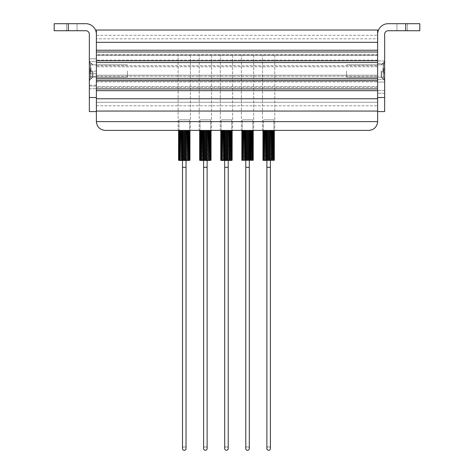 <?xml version="1.0" encoding="UTF-8"?>
<svg xmlns="http://www.w3.org/2000/svg" width="474" height="474" viewBox="0 0 474 474"><rect width="100%" height="100%" fill="white"/><g stroke="black" fill="none" stroke-linecap="round" stroke-linejoin="round"><path stroke-width="0.36" stroke-dasharray="2.37 1.78" d="M96.382 75.2L377.618 75.2L377.618 76.255L377.618 65.708L377.618 86.629L377.618 75.2L96.382 75.2L96.382 76.255L96.382 60.791L96.382 75.2M96.382 62.544L96.382 80.124L96.382 60.085L96.382 62.544L377.618 62.544L377.618 66.763L377.618 60.791L96.382 60.791L96.382 51.998L377.618 51.998L377.618 42.334L377.618 51.998M96.382 51.998L96.382 60.791L377.618 60.791L377.618 78.364L377.618 62.544M96.382 80.124L96.382 90.67L96.382 80.124L377.618 80.124L377.618 78.364L377.618 88.911L377.618 80.124M96.382 90.67L96.382 98.752L96.382 90.67L377.618 90.67L377.618 88.911L377.618 98.752L377.618 90.67M96.382 42.334L377.618 42.334L377.618 30.028L96.382 30.028L96.382 50.244L96.382 34.246A10.547 10.547 0 0 0 85.835 23.7L54.196 23.7M96.382 38.815L96.382 54.634L96.382 35.301L96.382 38.815L377.618 38.815L377.618 35.301L377.618 54.634L377.618 38.815L96.382 38.815M96.382 54.634L96.382 60.085L96.382 54.634L377.618 54.634L377.618 60.085L377.618 54.634L96.382 54.634M96.382 81.178L96.382 86.629L96.382 81.178L377.618 81.178L96.382 81.178M96.382 86.629L96.382 102.271L96.382 86.629L377.618 86.629L377.618 111.058L377.618 86.629L96.382 86.629M96.382 102.271L96.382 111.058L96.382 102.271L377.618 102.271L96.382 102.271M96.382 111.058L96.382 98.752L377.618 98.752L377.618 111.058L96.382 111.058M96.382 35.301L377.618 35.301L96.382 35.301M405.744 23.7L405.744 30.733L419.804 30.733L419.804 23.7L388.165 23.7A10.547 10.547 0 0 0 377.618 34.246L377.618 111.586L377.618 60.791L96.382 60.791L377.618 60.791L96.382 60.791L377.618 60.791L96.382 60.791L96.382 121.605L377.618 121.605L377.618 55.162L377.618 60.791L96.382 60.791L96.382 55.162L377.618 55.162L96.382 55.162L96.382 111.586L96.382 34.246M377.618 66.763L96.382 66.763L377.618 66.763M96.382 87.329L377.618 87.329L96.382 87.329M377.618 50.244L96.382 50.244M377.618 78.364L96.382 78.364M377.618 88.911L96.382 88.911M96.382 105.785L377.618 105.785L96.382 105.785M92.868 70.981L92.868 77.138L92.868 70.981M96.382 70.981L96.382 77.138L96.382 70.981M89.349 78.192L89.349 71.159L89.349 78.192M96.382 78.192L96.382 71.159L96.382 78.192M89.349 70.981L89.349 80.651L89.349 61.887L89.349 80.076L89.349 61.887L89.349 70.981L89.349 67.983L89.349 69.228L91.085 70.626L90.487 69.121L91.085 70.626L90.487 70.359L90.487 71.604L89.349 72.741L89.349 78.844L89.349 72.741L90.747 70.981L89.349 69.228L90.487 70.359L90.487 71.604L91.085 71.343L90.487 71.604L90.487 70.359L91.085 70.626L90.487 72.848L90.747 77.452L89.349 78.844L90.747 77.452L90.487 72.848L91.15 71.378L90.487 69.121L91.085 70.626L90.487 70.359L90.487 71.604L89.349 72.741L90.747 70.981L89.349 69.228L90.487 70.359L90.487 71.604L91.085 71.343L90.487 71.604L90.487 70.359L90.487 71.604L90.487 70.359L89.349 69.228L89.349 72.741L90.487 71.604L89.349 72.741L89.349 70.981M77.049 23.7L77.049 30.733L66.502 30.733L66.502 23.7L66.502 30.733L77.049 30.733L77.049 23.7L66.502 23.7L77.049 23.7M77.049 30.733L66.502 30.733L77.049 30.733M96.382 61.49L96.382 88.739L96.382 58.853L96.382 76.433L96.382 61.49L89.349 61.49L89.349 86.102L89.349 58.853L96.382 58.853L89.349 58.853L96.382 58.853L89.349 58.853L89.349 61.49L89.349 58.853L89.349 61.49L96.382 61.49M89.349 88.739L96.382 88.739L89.349 88.739L89.349 86.102L89.349 88.739M89.349 76.433L96.382 76.433L89.349 76.433L89.349 73.796L89.349 76.433M96.382 111.586L89.349 111.586L89.349 34.246A3.514 3.514 0 0 0 85.835 30.733L54.196 30.733M381.132 70.981L381.132 77.138L381.132 70.981M377.618 70.981L377.618 77.138L377.618 70.981M384.651 70.981L384.651 80.651L384.651 61.318L384.651 80.076L384.651 61.887L384.651 80.076L384.651 61.887L384.651 70.981L384.651 67.983L384.651 69.228L382.915 70.626L383.513 69.121L382.915 70.626L383.513 70.359L383.513 71.604L384.651 72.741L384.651 78.844L384.651 72.741L383.253 70.981L384.651 69.228L383.513 70.359L383.513 71.604L382.915 71.343L383.513 71.604L383.513 70.359L382.915 70.626L383.513 72.848L383.253 77.452L384.651 78.844L383.253 77.452L383.513 72.848L382.85 71.378L383.513 69.121L382.915 70.626L383.513 70.359L383.513 71.604L384.651 72.741L383.253 70.981L384.651 69.228L383.513 70.359L383.513 71.604L382.915 71.343L383.513 71.604L383.513 70.359L383.513 71.604L383.513 70.359L384.651 69.228L384.651 72.741L383.513 71.604L384.651 72.741L384.651 70.981M407.498 23.7L407.498 30.733L396.951 30.733L396.951 23.7L396.951 30.733L407.498 30.733L407.498 23.7L396.951 23.7L407.498 23.7M407.498 30.733L396.951 30.733L407.498 30.733M377.618 79.419L377.618 60.962L377.618 79.419L384.651 79.419L384.651 63.599L384.651 79.419L377.618 79.419M384.651 82.055L377.618 82.055L384.651 82.055L377.618 82.055L384.651 82.055L384.651 90.564L384.651 82.055M384.651 60.962L377.618 60.962L384.651 60.962L384.651 63.599L384.651 60.962M384.651 93.2L377.618 93.2L384.651 93.2L384.651 90.564L384.651 93.2M377.618 111.586L384.651 111.586L384.651 34.246A3.514 3.514 0 0 1 388.165 30.733L405.744 30.733M92.234 70.981L92.234 77.197L92.234 70.981M127.388 70.981L127.388 77.138L127.388 70.981M89.349 63.32L89.349 67.983L89.349 63.32L90.487 64.286L89.349 63.119L89.349 69.228L89.349 63.32L90.487 64.286L89.349 63.32M381.766 70.981L381.766 77.197L381.766 70.981M346.613 70.981L346.613 77.138L346.613 70.981M384.651 63.32L384.651 67.983L384.651 63.32L383.513 64.286L384.651 63.119L384.651 69.228L384.651 63.32L383.513 64.286L384.651 63.32M383.513 72.848L382.915 71.343L383.513 72.848L383.513 77.683L384.651 78.648L384.651 73.985L384.651 78.648L383.513 77.683L383.513 72.848L383.513 77.683L383.513 72.848L384.651 73.985L384.651 72.741L384.651 73.985L383.513 72.848M384.651 69.228L383.513 70.359L384.651 69.228M384.651 72.741L383.513 71.604L384.651 72.741M383.513 69.121L384.651 67.983L383.513 69.121L383.513 64.286L383.513 69.121L384.651 67.983L383.513 69.121L383.513 64.286L383.513 69.121M382.915 70.626L382.85 71.378L382.915 70.626M90.487 72.848L91.085 71.343L90.487 72.848L90.487 77.683L89.349 78.648L89.349 73.985L89.349 78.648L90.487 77.683L90.487 72.848L90.487 77.683L90.487 72.848L89.349 73.985L89.349 72.741L89.349 73.985L90.487 72.848M89.349 69.228L90.487 70.359L89.349 69.228M89.349 72.741L90.487 71.604L89.349 72.741M90.487 69.121L89.349 67.983L90.487 69.121L90.487 64.286L90.487 69.121L89.349 67.983L90.487 69.121L90.487 64.286L90.487 69.121M91.085 70.626L91.15 71.378L91.085 70.626M274.79 55.162L274.79 130.391L262.489 130.391L262.489 55.162L262.489 130.391L274.79 130.391L274.79 55.162L262.489 55.162L274.79 55.162M253.697 55.162L253.697 130.391L241.396 130.391L241.396 55.162L241.396 130.391L253.697 130.391L253.697 55.162L241.396 55.162L253.697 55.162M232.604 55.162L232.604 130.391L220.303 130.391L220.303 55.162L220.303 130.391L232.604 130.391L232.604 55.162L220.303 55.162L232.604 55.162M211.511 55.162L211.511 130.391L199.21 130.391L199.21 55.162L199.21 130.391L211.511 130.391L211.511 55.162L199.21 55.162L211.511 55.162M190.418 55.162L190.418 130.391L178.117 130.391L178.117 55.162L178.117 130.391L190.418 130.391L190.418 55.162L178.117 55.162L190.418 55.162M274.79 130.391L262.489 130.391L274.79 130.391M253.697 130.391L241.396 130.391L253.697 130.391M232.604 130.391L220.303 130.391L232.604 130.391M211.511 130.391L199.21 130.391L211.511 130.391M190.418 130.391L178.117 130.391L190.418 130.391M105.169 130.391L368.831 130.391M377.618 60.791L96.382 60.791M263.366 130.391L273.913 130.391L273.913 119.845L263.366 119.845L273.913 119.845L263.366 119.845L273.913 119.845L273.913 130.391L263.366 130.391L263.366 119.845L263.366 130.391L273.913 130.391L263.366 130.391M263.378 160.277L273.901 160.277L263.378 160.277M262.969 130.391L262.94 160.277L262.94 130.391L262.969 160.277L263.117 130.391L263.218 160.277L263.603 160.277L263.603 130.391L263.117 130.391L263.698 130.391L263.698 160.277L264.19 160.277L264.184 130.391L264.373 160.277L263.562 160.277L263.562 130.391L263.603 160.277L263.218 160.277L264.19 160.277L264.184 130.391L263.698 130.391L264.19 130.391L264.19 160.277L264.373 130.391L263.698 130.391L263.698 160.277L263.562 130.391L263.562 160.277M263.159 130.391L262.94 160.277L263.159 130.391M263.562 130.391L264.99 130.391L264.373 130.391L264.373 160.277L264.99 160.277L264.99 130.391L265.867 130.391L264.373 130.391L265.209 130.391L265.209 160.277L265.867 160.277L265.867 130.391L266.862 130.391L265.209 130.391L266.151 130.391L266.151 160.277L266.862 160.277L266.862 130.391L267.934 130.391L266.151 130.391L267.176 130.391L267.176 160.277L267.934 160.277L267.934 130.391L269.025 130.391L267.176 130.391L268.254 130.391L268.254 160.277L269.025 160.277L269.025 130.391L270.103 130.391L268.254 130.391L269.345 130.391L269.345 160.277L270.103 160.277L270.103 130.391L271.128 130.391L269.345 130.391L270.417 130.391L270.417 160.277L271.128 160.277L271.128 130.391L272.07 130.391L270.417 130.391L271.412 130.391L271.412 160.277L272.07 160.277L272.07 130.391L272.906 130.391L271.412 130.391L272.289 130.391L272.289 160.277L272.906 160.277L272.906 130.391L273.581 130.391L272.289 130.391L273.095 130.391L273.095 160.277L273.581 160.277L273.581 130.391L273.083 130.391L274.055 130.391L273.676 130.391L273.717 160.277L274.055 160.277L274.162 130.391L273.581 130.391L274.339 130.391L274.339 160.277L274.339 130.391M274.055 130.391L274.055 160.277L273.676 160.277L274.055 160.277L274.055 130.391L274.162 160.277L274.31 130.391M274.162 130.391L274.31 160.277M263.218 160.277L263.218 130.391L263.117 160.277M265.209 160.277L265.209 130.391L265.209 160.277L273.717 160.277L264.184 160.277L264.184 130.391L264.19 160.277M263.556 160.449L273.901 160.277M268.639 446.786A1.76 1.76 0 0 0 266.88 448.54A1.76 1.76 0 0 0 268.639 450.3A1.76 1.76 0 0 0 270.399 448.54A1.76 1.76 0 0 0 268.639 446.786A1.76 1.76 0 0 0 266.88 448.54A1.76 1.76 0 0 0 268.639 450.3A1.76 1.76 0 0 0 270.399 448.54A1.76 1.76 0 0 0 268.639 446.786A1.76 1.76 0 0 0 266.88 448.54A1.76 1.76 0 0 1 268.639 446.786A1.76 1.76 0 0 1 270.399 448.54A1.76 1.76 0 0 0 268.639 446.786M270.399 160.277L266.88 160.449L270.399 160.277M242.273 130.391L252.82 130.391L252.82 119.845L242.273 119.845L252.82 119.845L242.273 119.845L252.82 119.845L252.82 130.391L242.273 130.391L242.273 119.845L242.273 130.391L252.82 130.391L242.273 130.391M242.285 160.277L252.808 160.277M241.876 130.391L241.847 160.277L241.847 130.391L241.876 160.277L242.024 130.391L242.125 160.277L242.51 160.277L242.51 130.391L242.024 130.391L242.605 130.391L242.605 160.277L243.097 160.277L243.091 130.391L243.281 160.277L242.469 160.277L242.469 130.391L242.51 160.277L242.125 160.277L243.097 160.277L243.091 130.391L242.605 130.391L243.097 130.391L243.097 160.277L243.281 130.391L242.605 130.391L242.605 160.277L242.469 130.391L242.469 160.277M242.066 130.391L241.847 160.277L242.066 130.391M242.605 160.277L242.605 130.391L243.897 130.391L243.281 130.391L243.281 160.277L243.897 160.277L243.897 130.391L244.774 130.391L243.281 130.391L244.116 130.391L244.116 160.277L244.774 160.277L244.774 130.391L245.769 130.391L244.116 130.391L245.058 130.391L245.058 160.277L245.769 160.277L245.769 130.391L246.841 130.391L245.058 130.391L246.083 130.391L246.083 160.277L246.841 160.277L246.841 130.391L247.932 130.391L246.083 130.391L247.161 130.391L247.161 160.277L247.932 160.277L247.932 130.391L249.01 130.391L247.161 130.391L248.252 130.391L248.252 160.277L249.01 160.277L249.01 130.391L250.035 130.391L248.252 130.391L249.324 130.391L249.324 160.277L250.035 160.277L250.035 130.391L250.977 130.391L249.324 130.391L250.319 130.391L250.319 160.277L250.977 160.277L250.977 130.391L251.812 130.391L250.319 130.391L251.196 130.391L251.196 160.277L251.812 160.277L251.812 130.391L252.488 130.391L251.196 130.391L252.002 130.391L252.002 160.277L252.488 160.277L252.488 130.391L251.996 130.391L252.968 130.391L252.583 130.391L252.624 160.277L252.968 160.277L253.069 130.391L252.488 130.391L253.246 130.391L253.246 160.277L253.246 130.391M252.968 130.391L252.968 160.277L252.583 160.277L252.968 160.277L252.968 130.391L253.069 160.277L253.217 130.391M253.069 130.391L253.217 160.277M242.125 160.277L242.125 130.391L242.024 160.277M244.116 160.277L244.116 130.391L244.116 160.277L252.624 160.277L243.091 160.277L243.091 130.391L243.097 160.277M247.547 446.786A1.76 1.76 0 0 0 245.787 448.54A1.76 1.76 0 0 0 247.547 450.3A1.76 1.76 0 0 0 249.306 448.54A1.76 1.76 0 0 0 247.547 446.786A1.76 1.76 0 0 0 245.787 448.54A1.76 1.76 0 0 0 247.547 450.3A1.76 1.76 0 0 0 249.306 448.54A1.76 1.76 0 0 0 247.547 446.786A1.76 1.76 0 0 0 245.787 448.54A1.76 1.76 0 0 1 247.547 446.786A1.76 1.76 0 0 1 249.306 448.54A1.76 1.76 0 0 0 247.547 446.786M249.306 448.54L249.306 167.304L245.787 167.304L247.547 167.304L245.787 167.304L245.787 160.277L249.306 160.277L245.787 160.449M221.18 130.391L231.727 130.391L231.727 119.845L221.18 119.845L231.727 119.845L221.18 119.845L231.727 119.845L231.727 130.391L221.18 130.391L221.18 119.845L221.18 130.391L231.727 130.391L221.18 130.391M221.192 160.277L231.715 160.277L221.192 160.277M220.783 130.391L220.754 160.277L220.754 130.391L220.783 160.277L220.931 130.391L221.032 160.277L221.417 160.277L221.417 130.391L220.931 130.391L221.512 130.391L221.512 160.277L222.004 160.277L221.998 130.391L222.188 160.277L221.376 160.277L221.376 130.391L221.417 160.277L221.032 160.277L222.004 160.277L221.998 130.391L221.512 130.391L222.004 130.391L222.004 160.277L222.188 130.391L221.512 130.391L221.512 160.277L221.376 130.391L221.376 160.277M220.973 130.391L220.754 160.277L220.973 130.391M221.376 130.391L222.804 130.391L222.188 130.391L222.188 160.277L222.804 160.277L222.804 130.391L223.681 130.391L222.188 130.391L223.023 130.391L223.023 160.277L223.681 160.277L223.681 130.391L224.676 130.391L223.023 130.391L223.965 130.391L223.965 160.277L224.676 160.277L224.676 130.391L225.748 130.391L223.965 130.391L224.99 130.391L224.99 160.277L225.748 160.277L225.748 130.391L226.839 130.391L224.99 130.391L226.068 130.391L226.068 160.277L226.839 160.277L226.839 130.391L227.917 130.391L226.068 130.391L227.159 130.391L227.159 160.277L227.917 160.277L227.917 130.391L228.942 130.391L227.159 130.391L228.231 130.391L228.231 160.277L228.942 160.277L228.942 130.391L229.884 130.391L228.231 130.391L229.226 130.391L229.226 160.277L229.884 160.277L229.884 130.391L230.72 130.391L229.226 130.391L230.103 130.391L230.103 160.277L230.72 160.277L230.72 130.391L231.395 130.391L230.103 130.391L230.909 130.391L230.909 160.277L231.395 160.277L231.395 130.391L230.903 130.391L231.875 130.391L231.49 130.391L231.531 160.277L231.875 160.277L231.976 130.391L231.395 130.391L232.153 130.391L232.153 160.277L232.153 130.391M231.875 130.391L231.875 160.277L231.49 160.277L231.875 160.277L231.875 130.391L231.976 160.277L232.124 130.391M231.976 130.391L232.124 160.277M221.032 160.277L221.032 130.391L220.931 160.277M223.023 160.277L223.023 130.391L223.023 160.277L231.531 160.277L221.998 160.277L221.998 130.391L222.004 160.277M231.537 160.449L221.37 160.449M226.453 446.786A1.76 1.76 0 0 0 224.694 448.54A1.76 1.76 0 0 0 226.453 450.3A1.76 1.76 0 0 0 228.213 448.54A1.76 1.76 0 0 0 226.453 446.786A1.76 1.76 0 0 0 224.694 448.54A1.76 1.76 0 0 0 226.453 450.3A1.76 1.76 0 0 0 228.213 448.54A1.76 1.76 0 0 0 226.453 446.786A1.76 1.76 0 0 0 224.694 448.54A1.76 1.76 0 0 1 226.453 446.786A1.76 1.76 0 0 1 228.213 448.54A1.76 1.76 0 0 0 226.453 446.786M228.213 160.277L224.694 160.449L228.213 160.277M200.087 130.391L210.634 130.391L210.634 119.845L200.087 119.845L210.634 119.845L200.087 119.845L210.634 119.845L210.634 130.391L200.087 130.391L200.087 119.845L200.087 130.391L210.634 130.391L200.087 130.391M200.099 160.277L210.622 160.277L200.099 160.277M200.419 160.277L200.917 160.277L200.905 130.391L201.094 160.277L200.283 160.277L200.283 130.391L200.324 160.277L200.917 160.277L200.905 130.391L200.419 130.391L200.917 130.391L200.917 160.277L201.094 130.391L200.419 130.391L200.419 160.277L200.283 130.391L200.283 160.277M199.69 130.391L199.661 160.277L199.661 130.391L199.69 160.277L199.661 130.391L199.945 160.277L199.838 130.391L199.904 160.277L200.324 160.277L200.324 130.391L199.945 130.391L200.419 130.391L200.324 160.277L200.324 130.391L199.945 130.391L199.945 160.277L199.838 130.391L199.838 160.277M199.88 130.391L199.661 160.277L199.88 130.391M200.419 130.391L201.711 130.391L201.094 130.391L201.094 160.277L201.711 160.277L201.711 130.391L202.588 130.391L201.094 130.391L201.93 130.391L201.93 160.277L202.588 160.277L202.588 130.391L203.583 130.391L201.93 130.391L202.872 130.391L202.872 160.277L203.583 160.277L203.583 130.391L204.655 130.391L202.872 130.391L203.897 130.391L203.897 160.277L204.655 160.277L204.655 130.391L205.746 130.391L203.897 130.391L204.975 130.391L204.975 160.277L205.746 160.277L205.746 130.391L206.824 130.391L204.975 130.391L206.066 130.391L206.066 160.277L206.824 160.277L206.824 130.391L207.849 130.391L206.066 130.391L207.138 130.391L207.138 160.277L207.849 160.277L207.849 130.391L208.791 130.391L207.138 130.391L208.133 130.391L208.133 160.277L208.791 160.277L208.791 130.391L209.627 130.391L208.133 130.391L209.01 130.391L209.01 160.277L209.627 160.277L209.627 130.391L210.302 130.391L209.01 130.391L209.816 130.391L209.816 160.277L210.302 160.277L210.302 130.391L209.81 130.391L210.782 130.391L210.397 130.391L210.438 160.277L210.782 160.277L210.883 130.391L210.302 130.391L211.06 130.391L211.06 160.277L211.06 130.391M210.782 130.391L210.782 160.277L210.397 160.277L210.782 160.277L210.782 130.391L210.883 160.277L211.031 130.391M210.883 130.391L211.031 160.277M201.93 160.277L201.93 130.391L201.93 160.277L210.438 160.277L200.905 160.277L200.905 130.391L200.917 160.277M210.444 160.449L200.277 160.449M205.361 446.786A1.76 1.76 0 0 0 203.601 448.54A1.76 1.76 0 0 0 205.361 450.3A1.76 1.76 0 0 0 207.12 448.54A1.76 1.76 0 0 0 205.361 446.786A1.76 1.76 0 0 0 203.601 448.54A1.76 1.76 0 0 0 205.361 450.3A1.76 1.76 0 0 0 207.12 448.54A1.76 1.76 0 0 0 205.361 446.786A1.76 1.76 0 0 0 203.601 448.54A1.76 1.76 0 0 1 205.361 446.786A1.76 1.76 0 0 1 207.12 448.54A1.76 1.76 0 0 0 205.361 446.786M207.12 448.54L207.12 167.304L203.601 167.304L205.361 167.304L203.601 167.304L203.601 160.277L207.12 160.277L203.601 160.449M178.994 130.391L189.541 130.391L189.541 119.845L178.994 119.845L189.541 119.845L178.994 119.845L189.541 119.845L189.541 130.391L178.994 130.391L178.994 119.845L178.994 130.391L189.541 130.391L178.994 130.391M179.006 160.277L189.529 160.277L179.006 160.277M178.597 130.391L178.568 160.277L178.568 130.391L178.597 160.277L178.745 130.391L178.852 160.277L179.231 160.277L179.231 130.391L178.745 130.391L179.326 130.391L179.326 160.277L179.824 160.277L179.812 130.391L180.002 160.277L179.19 160.277L179.19 130.391L179.231 160.277L178.852 160.277L179.824 160.277L179.812 130.391L179.326 130.391L179.824 130.391L179.824 160.277L180.002 130.391L179.326 130.391L179.326 160.277L179.19 130.391L179.19 160.277M178.787 130.391L178.568 160.277L178.787 130.391M179.326 160.277L179.326 130.391L180.618 130.391L180.002 130.391L180.002 160.277L180.618 160.277L180.618 130.391L181.495 130.391L180.002 130.391L180.837 130.391L180.837 160.277L181.495 160.277L181.495 130.391L182.49 130.391L180.837 130.391L181.779 130.391L181.779 160.277L182.49 160.277L182.49 130.391L183.562 130.391L181.779 130.391L182.804 130.391L182.804 160.277L183.562 160.277L183.562 130.391L184.653 130.391L182.804 130.391L183.882 130.391L183.882 160.277L184.653 160.277L184.653 130.391L185.731 130.391L183.882 130.391L184.973 130.391L184.973 160.277L185.731 160.277L185.731 130.391L186.756 130.391L184.973 130.391L186.045 130.391L186.045 160.277L186.756 160.277L186.756 130.391L187.698 130.391L186.045 130.391L187.04 130.391L187.04 160.277L187.698 160.277L187.698 130.391L188.534 130.391L187.04 130.391L187.917 130.391L187.917 160.277L188.534 160.277L188.534 130.391L189.209 130.391L187.917 130.391L188.723 130.391L188.723 160.277L189.209 160.277L189.209 130.391L188.717 130.391L189.689 130.391L189.304 130.391L189.345 160.277L189.689 160.277L189.79 130.391L189.209 130.391L189.967 130.391L189.967 160.277L189.967 130.391M189.689 130.391L189.689 160.277L189.304 160.277L189.689 160.277L189.689 130.391L189.79 160.277L189.938 130.391M189.79 130.391L189.938 160.277M178.852 160.277L178.852 130.391L178.745 160.277M180.837 160.277L180.837 130.391L180.837 160.277L189.345 160.277L179.812 160.277L179.812 130.391L179.824 160.277M189.351 160.449L179.184 160.449M184.268 446.786A1.76 1.76 0 0 0 182.508 448.54A1.76 1.76 0 0 0 184.268 450.3A1.76 1.76 0 0 0 186.027 448.54A1.76 1.76 0 0 0 184.268 446.786A1.76 1.76 0 0 0 182.508 448.54A1.76 1.76 0 0 0 184.268 450.3A1.76 1.76 0 0 0 186.027 448.54A1.76 1.76 0 0 0 184.268 446.786A1.76 1.76 0 0 0 182.508 448.54A1.76 1.76 0 0 1 184.268 446.786A1.76 1.76 0 0 1 186.027 448.54A1.76 1.76 0 0 0 184.268 446.786M186.027 160.277L182.508 160.449L186.027 160.277M263.603 130.391L263.603 160.277L263.603 130.391M263.183 130.391L263.183 160.277L263.183 130.391M264.373 130.391L264.373 160.277L264.184 130.391M265.209 130.391L264.99 160.277L264.99 130.391M266.151 130.391L266.151 160.277L265.867 130.391M267.176 130.391L267.176 160.277L267.176 130.391L266.862 130.391L266.862 160.277L266.862 130.391M268.254 130.391L268.254 160.277L268.254 130.391L267.934 130.391L267.934 160.277L267.934 130.391M269.345 130.391L269.345 160.277L269.345 130.391L269.025 130.391L269.025 160.277L269.025 130.391M270.417 130.391L270.417 160.277L270.417 130.391L270.103 130.391L270.103 160.277L270.103 130.391M271.412 130.391L271.412 160.277L271.128 130.391M272.07 160.277L272.07 130.391M273.083 130.391L273.083 160.277L272.906 130.391M273.717 130.391L273.717 160.277L273.581 130.391M262.969 160.277L262.94 130.391M264.373 160.277L264.99 160.277M267.176 160.277L266.862 160.277M268.254 160.277L267.934 160.277M269.345 160.277L269.025 160.277M270.417 160.277L270.103 160.277M242.51 130.391L242.51 160.277L242.51 130.391M242.09 130.391L242.09 160.277L242.09 130.391M243.281 130.391L243.281 160.277L243.091 130.391M244.116 130.391L243.897 160.277L243.897 130.391M245.058 130.391L245.058 160.277L244.774 130.391M246.083 130.391L246.083 160.277L246.083 130.391L245.769 130.391L245.769 160.277L245.769 130.391M247.161 130.391L247.161 160.277L247.161 130.391L246.841 130.391L246.841 160.277L246.841 130.391M248.252 130.391L248.252 160.277L248.252 130.391L247.932 130.391L247.932 160.277L247.932 130.391M249.324 130.391L249.324 160.277L249.324 130.391L249.01 130.391L249.01 160.277L249.01 130.391M250.035 160.277L250.035 130.391M250.977 160.277L250.977 130.391M251.996 130.391L251.996 160.277L251.812 130.391M252.624 130.391L252.624 160.277L252.488 130.391M241.876 160.277L241.847 130.391M243.281 160.277L243.897 160.277M246.083 160.277L245.769 160.277M247.161 160.277L246.841 160.277M248.252 160.277L247.932 160.277M249.324 160.277L249.01 160.277M221.417 130.391L221.417 160.277L221.417 130.391M220.997 130.391L220.997 160.277L220.997 130.391M222.188 130.391L222.188 160.277L221.998 130.391M223.023 130.391L222.804 160.277L222.804 130.391M223.965 130.391L223.965 160.277L223.681 130.391M224.99 130.391L224.99 160.277L224.99 130.391L224.676 130.391L224.676 160.277L224.676 130.391M226.068 130.391L226.068 160.277L226.068 130.391L225.748 130.391L225.748 160.277L225.748 130.391M227.159 130.391L227.159 160.277L227.159 130.391L226.839 130.391L226.839 160.277L226.839 130.391M228.231 130.391L228.231 160.277L228.231 130.391L227.917 130.391L227.917 160.277L227.917 130.391M229.226 130.391L229.226 160.277L228.942 130.391M229.884 160.277L229.884 130.391M230.903 130.391L230.903 160.277L230.72 130.391M231.531 130.391L231.531 160.277L231.395 130.391M220.783 160.277L220.754 130.391M222.188 160.277L222.804 160.277M224.99 160.277L224.676 160.277M226.068 160.277L225.748 160.277M227.159 160.277L226.839 160.277M228.231 160.277L227.917 160.277M199.904 130.391L199.904 160.277L199.904 130.391M199.945 160.277L199.945 130.391L200.283 130.391M201.094 130.391L201.094 160.277L200.905 130.391M201.93 130.391L201.711 160.277L201.711 130.391M202.872 130.391L202.872 160.277L202.588 130.391M203.897 130.391L203.897 160.277L203.897 130.391L203.583 130.391L203.583 160.277L203.583 130.391M204.975 130.391L204.975 160.277L204.975 130.391L204.655 130.391L204.655 160.277L204.655 130.391M206.066 130.391L206.066 160.277L206.066 130.391L205.746 130.391L205.746 160.277L205.746 130.391M207.138 130.391L207.138 160.277L207.138 130.391L206.824 130.391L206.824 160.277L206.824 130.391M208.133 130.391L208.133 160.277L207.849 130.391M209.01 130.391L209.01 160.277L208.791 130.391M209.81 130.391L209.81 160.277L209.627 130.391M210.438 130.391L210.438 160.277L210.302 130.391M199.69 160.277L199.661 130.391M201.094 160.277L201.711 160.277M203.897 160.277L203.583 160.277M204.975 160.277L204.655 160.277M206.066 160.277L205.746 160.277M207.138 160.277L206.824 160.277M179.231 130.391L179.231 160.277L179.231 130.391M178.811 130.391L178.811 160.277L178.811 130.391M180.002 130.391L180.002 160.277L179.812 130.391M180.837 130.391L180.618 160.277L180.618 130.391M181.779 130.391L181.779 160.277L181.495 130.391M182.804 130.391L182.804 160.277L182.804 130.391L182.49 130.391L182.49 160.277L182.49 130.391M183.882 130.391L183.882 160.277L183.882 130.391L183.562 130.391L183.562 160.277L183.562 130.391M184.973 130.391L184.973 160.277L184.973 130.391L184.653 130.391L184.653 160.277L184.653 130.391M186.045 130.391L186.045 160.277L186.045 130.391L185.731 130.391L185.731 160.277L185.731 130.391M187.04 130.391L187.04 160.277L186.756 130.391M187.917 130.391L187.917 160.277L187.698 130.391M188.717 130.391L188.717 160.277L188.534 130.391M189.345 130.391L189.345 160.277L189.209 130.391M178.597 160.277L178.568 130.391M180.002 160.277L180.618 160.277M182.804 160.277L182.49 160.277M183.882 160.277L183.562 160.277M184.973 160.277L184.653 160.277M186.045 160.277L185.731 160.277M91.15 71.378L90.747 72.848L91.15 71.378L90.747 64.511L89.349 63.119L90.747 64.511L91.15 71.378M382.85 71.378L383.253 72.848L382.85 71.378L383.253 64.511L384.651 63.119L383.253 64.511L382.85 71.378M377.618 55.34L96.382 55.34L377.618 55.34M377.618 60.085L96.382 60.085L377.618 60.085M96.382 81.883L377.618 81.883L96.382 81.883M89.349 86.102L96.382 86.102L89.349 86.102M89.349 73.796L96.382 73.796L89.349 73.796M68.256 30.733L68.256 23.7M96.382 97.526L89.349 97.526M384.651 63.599L377.618 63.599L384.651 63.599M384.651 90.564L377.618 90.564L384.651 90.564M377.618 97.526L384.651 97.526M266.88 448.54L266.88 167.304L270.399 167.304L266.88 167.304L270.399 167.304L270.399 448.54M224.694 448.54L224.694 167.304L228.213 167.304L224.694 167.304L228.213 167.304L228.213 448.54M182.508 448.54L182.508 167.304L186.027 167.304L182.508 167.304L186.027 167.304L186.027 448.54M96.382 76.255L377.618 76.255L96.382 76.255M96.382 65.708L377.618 65.708L96.382 65.708M96.382 64.831L92.868 64.831L96.382 64.831M96.382 71.159L89.349 71.159M92.868 64.831L89.349 61.318L92.868 64.831M96.382 77.138L92.868 77.138L96.382 77.138M96.382 85.219L89.349 85.219M92.868 77.138L89.349 80.651L92.868 77.138M377.618 77.138L381.132 77.138L377.618 77.138M381.132 77.138L384.651 80.651L381.132 77.138M377.618 64.831L381.132 64.831L377.618 64.831M381.132 64.831L384.651 61.318L381.132 64.831M92.234 77.138L127.388 77.138L92.234 77.138M92.234 77.197L89.349 80.076L92.234 77.197M92.234 64.831L127.388 64.831L92.234 64.831M92.234 64.772L89.349 61.887L92.234 64.772M381.766 77.138L346.613 77.138L381.766 77.138M381.766 77.197L384.651 80.076L381.766 77.197M381.766 64.831L346.613 64.831L381.766 64.831M381.766 64.772L384.651 61.887L381.766 64.772M274.096 130.391L274.096 160.277L274.096 130.391M274.12 130.391L274.12 160.277L274.12 130.391M273.676 130.391L273.676 160.277L273.676 130.391M253.003 130.391L253.003 160.277L253.003 130.391M253.027 130.391L253.027 160.277L253.027 130.391M252.583 130.391L252.583 160.277L252.583 130.391M231.91 130.391L231.91 160.277L231.91 130.391M231.934 130.391L231.934 160.277L231.934 130.391M231.49 130.391L231.49 160.277L231.49 130.391M210.817 130.391L210.817 160.277L210.817 130.391M210.841 130.391L210.841 160.277L210.841 130.391M210.397 130.391L210.397 160.277L210.397 130.391M189.724 130.391L189.724 160.277L189.724 130.391M189.748 130.391L189.748 160.277L189.748 130.391M189.304 130.391L189.304 160.277L189.304 130.391M245.787 167.304L245.787 448.54M203.601 167.304L203.601 448.54"/><path stroke-width="0.71" d="M68.256 23.7L68.256 30.733L54.196 30.733L54.196 23.7L85.835 23.7A10.547 10.547 0 0 1 96.382 34.246L96.382 30.028L377.618 30.028L377.618 42.334L96.382 42.334M96.382 98.752L96.382 111.058L377.618 111.058L377.618 98.752L96.382 98.752M377.618 90.67L96.382 90.67M377.618 80.124L96.382 80.124M96.382 88.911L377.618 88.911M377.618 62.544L96.382 62.544M96.382 78.364L377.618 78.364M377.618 51.998L96.382 51.998M96.382 60.791L377.618 60.791M96.382 50.244L377.618 50.244M96.382 34.246L96.382 111.586L89.349 111.586L89.349 34.246A3.514 3.514 0 0 0 85.835 30.733L68.256 30.733M54.196 23.7L54.196 30.733M377.618 97.526L384.651 97.526L384.651 111.586L377.618 111.586L377.618 34.246A10.547 10.547 0 0 1 388.165 23.7L419.804 23.7L419.804 30.733L405.744 30.733L405.744 23.7M384.651 97.526L384.651 34.246A3.514 3.514 0 0 1 388.165 30.733L405.744 30.733M96.382 111.586L96.382 121.605C96.939 126.908 99.872 129.835 105.169 130.391C99.872 129.835 96.939 126.908 96.382 121.605L377.618 121.605C377.061 126.908 374.128 129.835 368.831 130.391L105.169 130.391M377.618 111.586L377.618 121.605C377.061 126.908 374.128 129.835 368.831 130.391M263.556 160.449L273.901 160.277M263.698 130.391L263.698 160.277L263.698 130.391M264.184 130.391L264.184 160.277L264.373 130.391M263.562 130.391L263.562 160.277L264.184 160.277M262.94 130.391L262.94 160.277L262.969 130.391M263.117 130.391L263.117 160.277L263.218 130.391M274.31 130.391L274.31 160.277L274.339 130.391M274.31 160.277L274.162 130.391M274.055 130.391L274.162 160.277M274.055 160.277L273.717 160.277L273.717 130.391M273.581 130.391L273.717 160.277M273.581 160.277L273.095 160.277L273.095 130.391M272.906 130.391L273.095 160.277M272.906 160.277L272.289 160.277L272.289 130.391L272.289 160.277L271.412 160.277L271.412 130.391M271.128 130.391L271.412 160.277M271.128 160.277L270.417 160.277L270.417 130.391M270.103 130.391L270.103 160.277L270.417 160.277M270.103 160.277L269.345 160.277L269.345 130.391M269.025 130.391L269.025 160.277L269.345 160.277M269.025 160.277L268.254 160.277L268.254 130.391M267.934 130.391L267.934 160.277L268.254 160.277M267.934 160.277L267.176 160.277L267.176 130.391M266.862 130.391L266.862 160.277L267.176 160.277M266.862 160.277L266.151 160.277L266.151 130.391M265.867 130.391L266.151 160.277M265.867 160.277L265.209 160.277L265.209 130.391M264.99 130.391L265.209 160.277M264.99 160.277L264.373 160.277M263.562 160.277L263.218 160.277M272.07 130.391L272.07 160.277M266.88 448.54A1.76 1.76 0 0 0 268.639 450.3A1.76 1.76 0 0 0 270.399 448.54A1.76 1.76 0 0 1 268.639 450.3A1.76 1.76 0 0 0 270.399 448.54A1.76 1.76 0 0 1 268.639 450.3A1.76 1.76 0 0 1 266.88 448.54L266.88 160.449L266.88 167.304L270.399 167.304L270.399 448.54M270.399 160.449L270.399 167.304L270.399 160.449M242.285 160.277L252.808 160.277M243.091 130.391L243.091 160.277L243.281 130.391M242.469 130.391L242.469 160.277L242.605 130.391M241.847 130.391L241.847 160.277L241.876 130.391M242.024 130.391L242.024 160.277L242.125 130.391M253.217 130.391L253.217 160.277L253.246 130.391M253.217 160.277L253.069 130.391M252.968 130.391L253.069 160.277M252.968 160.277L252.624 160.277L252.624 130.391M252.488 130.391L252.624 160.277M252.488 160.277L252.002 160.277L252.002 130.391M251.812 130.391L252.002 160.277M251.812 160.277L251.196 160.277L251.196 130.391L251.196 160.277L250.319 160.277L250.319 130.391L250.319 160.277L249.324 160.277L249.324 130.391M249.01 130.391L249.01 160.277L249.324 160.277M249.01 160.277L248.252 160.277L248.252 130.391M247.932 130.391L247.932 160.277L248.252 160.277M247.932 160.277L247.161 160.277L247.161 130.391M246.841 130.391L246.841 160.277L247.161 160.277M246.841 160.277L246.083 160.277L246.083 130.391M245.769 130.391L245.769 160.277L246.083 160.277M245.769 160.277L245.058 160.277L245.058 130.391M244.774 130.391L245.058 160.277M244.774 160.277L244.116 160.277L244.116 130.391M243.897 130.391L244.116 160.277M243.897 160.277L243.281 160.277M243.091 160.277L242.605 160.277M242.469 160.277L242.125 160.277M250.977 130.391L250.977 160.277M250.035 130.391L250.035 160.277M245.787 448.54A1.76 1.76 0 0 0 247.547 450.3A1.76 1.76 0 0 0 249.306 448.54A1.76 1.76 0 0 1 247.547 450.3A1.76 1.76 0 0 0 249.306 448.54A1.76 1.76 0 0 1 247.547 450.3A1.76 1.76 0 0 1 245.787 448.54L245.787 160.449M249.306 448.54L249.306 160.449L249.306 167.304L245.787 167.304M221.37 160.449L231.537 160.449M221.512 130.391L221.512 160.277L221.512 130.391M221.998 130.391L221.998 160.277L222.188 130.391M221.376 130.391L221.376 160.277L221.998 160.277M220.754 130.391L220.754 160.277L220.783 130.391M220.931 130.391L220.931 160.277L221.032 130.391M232.124 130.391L232.124 160.277L232.153 130.391M232.124 160.277L231.976 130.391M231.875 130.391L231.976 160.277M231.875 160.277L231.531 160.277L231.531 130.391M231.395 130.391L231.531 160.277M231.395 160.277L230.909 160.277L230.909 130.391M230.72 130.391L230.909 160.277M230.72 160.277L230.103 160.277L230.103 130.391L230.103 160.277L229.226 160.277L229.226 130.391M228.942 130.391L229.226 160.277M228.942 160.277L228.231 160.277L228.231 130.391M227.917 130.391L227.917 160.277L228.231 160.277M227.917 160.277L227.159 160.277L227.159 130.391M226.839 130.391L226.839 160.277L227.159 160.277M226.839 160.277L226.068 160.277L226.068 130.391M225.748 130.391L225.748 160.277L226.068 160.277M225.748 160.277L224.99 160.277L224.99 130.391M224.676 130.391L224.676 160.277L224.99 160.277M224.676 160.277L223.965 160.277L223.965 130.391M223.681 130.391L223.965 160.277M223.681 160.277L223.023 160.277L223.023 130.391M222.804 130.391L223.023 160.277M222.804 160.277L222.188 160.277M221.376 160.277L221.032 160.277M229.884 130.391L229.884 160.277M224.694 448.54A1.76 1.76 0 0 0 226.453 450.3A1.76 1.76 0 0 0 228.213 448.54A1.76 1.76 0 0 1 226.453 450.3A1.76 1.76 0 0 0 228.213 448.54A1.76 1.76 0 0 1 226.453 450.3A1.76 1.76 0 0 1 224.694 448.54L224.694 160.449L224.694 167.304L228.213 167.304L228.213 448.54M228.213 160.449L228.213 167.304L228.213 160.449M200.277 160.449L210.444 160.449M200.419 130.391L200.419 160.277L200.419 130.391L200.419 160.277L201.094 160.277L201.094 130.391M200.905 130.391L200.905 160.277M200.283 130.391L200.419 160.277M199.661 130.391L199.661 160.277L199.69 130.391M199.838 130.391L199.838 160.277L199.945 130.391M211.031 130.391L211.031 160.277L211.06 130.391M211.031 160.277L210.883 130.391M210.782 130.391L210.883 160.277M210.782 160.277L210.438 160.277L210.438 130.391M210.302 130.391L210.438 160.277M210.302 160.277L209.816 160.277L209.816 130.391M209.627 130.391L209.816 160.277M209.627 160.277L209.01 160.277L209.01 130.391M208.791 130.391L209.01 160.277M208.791 160.277L208.133 160.277L208.133 130.391M207.849 130.391L208.133 160.277M207.849 160.277L207.138 160.277L207.138 130.391M206.824 130.391L206.824 160.277L207.138 160.277M206.824 160.277L206.066 160.277L206.066 130.391M205.746 130.391L205.746 160.277L206.066 160.277M205.746 160.277L204.975 160.277L204.975 130.391M204.655 130.391L204.655 160.277L204.975 160.277M204.655 160.277L203.897 160.277L203.897 130.391M203.583 130.391L203.583 160.277L203.897 160.277M203.583 160.277L202.872 160.277L202.872 130.391M202.588 130.391L202.872 160.277M202.588 160.277L201.93 160.277L201.93 130.391M201.711 130.391L201.93 160.277M201.711 160.277L201.094 160.277M200.283 160.277L199.945 160.277M203.601 448.54L203.601 448.54A1.76 1.76 0 0 0 205.361 450.3A1.76 1.76 0 0 0 207.12 448.54A1.76 1.76 0 0 1 205.361 450.3A1.76 1.76 0 0 0 207.12 448.54A1.76 1.76 0 0 1 205.361 450.3A1.76 1.76 0 0 1 203.601 448.54L203.601 160.449M207.12 448.54L207.12 160.449L207.12 167.304L203.601 167.304M179.184 160.449L189.351 160.449M179.812 130.391L179.812 160.277L180.002 130.391M179.19 130.391L179.19 160.277L179.326 130.391M178.568 130.391L178.568 160.277L178.597 130.391M178.745 130.391L178.745 160.277L178.852 130.391M189.938 130.391L189.938 160.277L189.967 130.391M189.938 160.277L189.79 130.391M189.689 130.391L189.79 160.277M189.689 160.277L189.345 160.277L189.345 130.391M189.209 130.391L189.345 160.277M189.209 160.277L188.723 160.277L188.723 130.391M188.534 130.391L188.723 160.277M188.534 160.277L187.917 160.277L187.917 130.391M187.698 130.391L187.917 160.277M187.698 160.277L187.04 160.277L187.04 130.391M186.756 130.391L187.04 160.277M186.756 160.277L186.045 160.277L186.045 130.391M185.731 130.391L185.731 160.277L186.045 160.277M185.731 160.277L184.973 160.277L184.973 130.391M184.653 130.391L184.653 160.277L184.973 160.277M184.653 160.277L183.882 160.277L183.882 130.391M183.562 130.391L183.562 160.277L183.882 160.277M183.562 160.277L182.804 160.277L182.804 130.391M182.49 130.391L182.49 160.277L182.804 160.277M182.49 160.277L181.779 160.277L181.779 130.391M181.495 130.391L181.779 160.277M181.495 160.277L180.837 160.277L180.837 130.391M180.618 130.391L180.837 160.277M180.618 160.277L180.002 160.277M179.812 160.277L179.326 160.277M179.19 160.277L178.852 160.277M182.508 448.54A1.76 1.76 0 0 0 184.268 450.3A1.76 1.76 0 0 0 186.027 448.54A1.76 1.76 0 0 1 184.268 450.3A1.76 1.76 0 0 0 186.027 448.54A1.76 1.76 0 0 1 184.268 450.3A1.76 1.76 0 0 1 182.508 448.54L182.508 160.449L182.508 167.304L186.027 167.304L186.027 448.54M186.027 160.449L186.027 167.304L186.027 160.449M96.382 97.526L89.349 97.526"/></g></svg>
